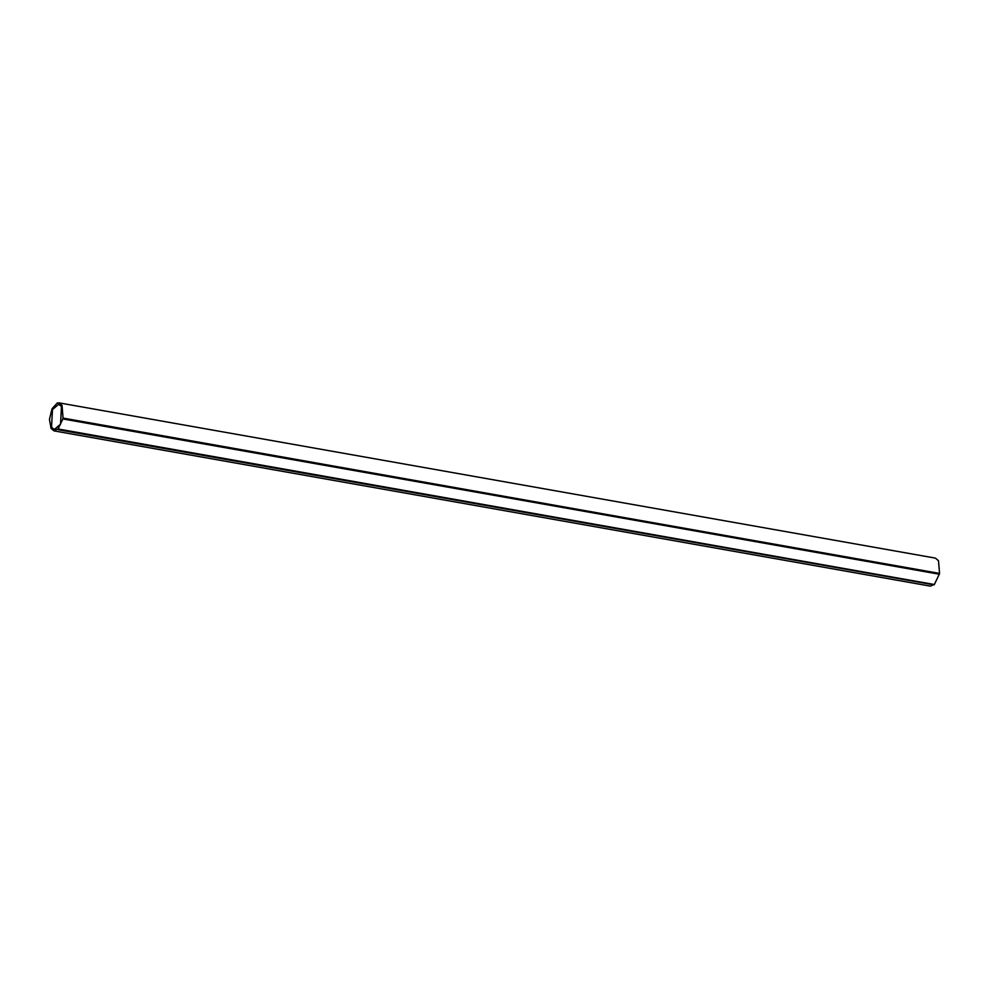 <?xml version="1.0" encoding="UTF-8"?>
<svg xmlns="http://www.w3.org/2000/svg" width="989" height="989" viewBox="0 0 989 989"><rect width="100%" height="100%" fill="white"/><g stroke="black" fill="none" stroke-linecap="round" stroke-linejoin="round"><path stroke-width="1.48" d="M58.994 402.857L935.396 558.117L938.474 560.726L939.55 573.41L63.049 418.223L62.06 405.465L58.994 402.857L57.275 403.005L52.034 408.766L49.45 419.336L51.057 428.447L54.024 430.883L57.758 428.917L934.395 584.548M938.202 573.509L62.95 418.063L939.451 573.484M939.377 574.028L934.345 584.511L59.031 429.436M934.073 584.697L58.574 429.461L933.987 584.536L930.439 586.143L54.024 430.883M58.574 429.461L57.585 429.275M938.388 573.855L62.789 418.421M934.345 584.511L57.931 429.251L62.975 418.767M61.466 406.528L60.539 424.17L54.284 429.486L51.552 427.211L52.479 409.57L58.747 404.254L61.466 406.528M63.964 419.151L939.389 574.238M58.623 429.807L934.049 584.895M58.66 429.622L57.671 429.449M63.073 418.248L939.476 573.509"/></g></svg>
